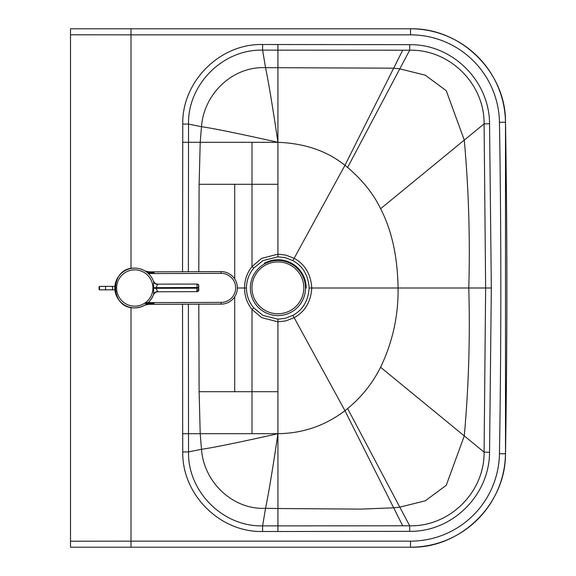 <?xml version="1.0" encoding="UTF-8"?>
<svg xmlns="http://www.w3.org/2000/svg" width="576" height="576" viewBox="0 0 576 576"><rect width="100%" height="100%" fill="white"/><g stroke="black" fill="none" stroke-linecap="round" stroke-linejoin="round"><path stroke-width="0.86" d="M292.882 315.374L294.149 317.693L285.746 320.918L277.927 321.833L277.927 433.692C302.803 433.39 325.138 425.714 344.952 410.681L294.149 317.693C304.992 311.738 310.86 301.838 311.767 288C310.86 274.162 304.992 264.262 294.149 258.307L285.746 255.082L277.927 254.167L277.927 142.308C304.848 143.359 327.182 151.027 344.952 165.319A117.094 117.072 -4.3 0 1 347.623 167.422C362.7 180.403 373.687 194.17 380.592 208.735C391.752 230.213 397.577 256.63 398.066 288L309.118 288C308.282 300.751 302.868 309.881 292.882 315.374L285.134 318.348L277.927 319.19L262.966 315.396L253.793 307.937C249.005 302.17 246.55 295.524 246.427 288L237.384 288M309.118 288C308.282 275.242 302.868 266.119 292.882 260.626L285.134 257.652L277.927 256.81L262.966 260.604L253.793 268.063C249.005 273.83 246.55 280.476 246.427 288M70.502 34.79L131.004 34.848L131.004 28.8L70.502 28.8L70.502 547.2L410.522 547.2A94.982 94.982 0 0 0 505.498 453.794L505.498 122.206A9939.11 9939.11 0 0 1 505.498 453.794L499.45 453.694A9933.062 9933.062 0 0 0 499.45 122.306L505.498 122.206C506.11 72.878 461.57 27.713 410.522 28.8A94.982 94.982 0 0 1 505.498 122.206M188.381 271.728L188.532 124.092C187.574 84.823 222.624 49.097 262.606 50.134L409.68 50.198L409.73 44.669C452.398 44.078 489.42 80.748 489.542 123.725L491.321 288L485.633 288L491.321 287.993L489.542 452.275L484.092 452.138L485.633 288L491.321 288.007M182.534 271.742L182.765 124.042L188.532 124.092L201.492 126.706C212.702 128.232 238.183 133.43 277.927 142.308L200.21 142.308L201.492 126.706C203.76 94.219 232.294 66.168 265.536 67.666L393.674 68.17L399.802 68.854L409.68 50.198C449.431 49.284 484.517 83.506 484.092 123.862L489.542 123.725M484.092 123.862L485.633 287.993L468.778 287.993L485.633 288L468.778 288.007C470.196 238.687 468.698 189.389 464.285 140.098L484.092 123.862M252 433.692L200.21 433.692L199.123 391.716L252 391.716L252 433.692L277.934 433.692L277.942 508.514L360.389 509.112L393.674 507.83L344.952 410.681A117.101 117.086 4.3 0 0 347.623 408.578C361.541 397.08 372.528 383.306 380.592 367.265C392.652 341.993 398.477 315.569 398.066 288L468.778 288C470.196 337.313 468.698 386.611 464.285 435.902L484.092 452.138C484.517 492.494 449.431 526.716 409.68 525.802L409.73 531.331C452.398 531.922 489.42 495.252 489.542 452.275M277.927 433.692C238.183 442.57 212.702 447.768 201.492 449.294C203.767 481.781 232.301 509.832 265.536 508.334C268.618 493.589 272.743 468.706 277.927 433.692L277.942 525.874L409.68 525.802L399.802 507.146L425.29 500.81L446.256 485.287L464.285 435.902L380.592 367.265M277.927 319.19L277.927 321.833L261.742 317.664L252 309.463C247.054 303.142 244.577 295.985 244.57 288C244.577 280.015 247.054 272.858 252 266.537L253.793 268.063M277.927 391.716L252 391.716L252 309.463L253.793 307.937M188.381 304.214L188.532 451.908C187.574 491.177 222.624 526.903 262.606 525.866L277.942 525.874L277.942 531.497L409.73 531.331M234.713 278.957L234.713 184.284L252 184.284L252 266.537L261.742 258.336L277.927 254.167L277.927 256.81M234.713 296.791L234.713 391.716M182.671 142.286L200.21 142.308L199.123 184.284L234.713 184.284M134.82 307.879A19.879 19.879 89.8 0 0 153.605 294.329A4.32 4.075 18.6 0 0 153.605 294.329C150.235 302.854 143.971 307.368 134.82 307.879L134.806 307.879A19.879 19.879 89.8 0 1 134.59 307.879L134.59 307.879C109.325 308.657 109.202 267.494 134.474 268.128L134.474 268.128A19.879 19.879 89.8 0 1 134.69 268.121L134.705 268.121A19.879 19.879 89.8 0 0 114.883 288.058A19.879 19.879 89.8 0 0 134.82 307.879A19.879 19.879 89.8 0 1 114.883 288.058A19.879 19.879 89.8 0 1 153.59 281.628L153.605 294.322A4.32 4.075 18.6 0 1 157.73 291.6L156.002 288.331L153.756 288.295M157.73 291.6L157.55 291.78A4.32 4.32 89.8 0 0 153.518 294.581L155.39 292.37L157.55 291.78L197.1 291.665A1.728 1.728 0 0 0 198.828 289.93L197.143 289.937M197.078 284.047A1.728 1.728 89.8 0 1 198.814 285.768A1.728 1.728 0 0 0 197.078 284.047L196.855 291.665A1.728 1.728 89.8 0 0 198.583 289.93L198.569 285.768L198.821 289.93A1.728 1.728 89.8 0 1 197.1 291.665M198.533 288.202L156.002 288.331L157.55 284.162L196.834 284.047A1.728 1.728 -90.2 0 1 198.569 285.768M198.526 287.496L153.756 287.662M157.73 284.342A4.32 4.075 -18.8 0 1 153.59 281.628L153.59 281.628M157.55 284.162A4.32 4.32 -90.2 0 1 153.504 281.376L155.383 283.586L157.55 284.162M134.784 307.879A19.879 19.879 0 0 1 114.833 288.058A19.879 19.879 0 0 1 134.654 268.128A19.879 19.879 0 0 1 134.669 268.121M144.986 270.986L154.246 272.779L148.356 271.843A6.912 6.912 0 0 1 145.274 271.13M221.184 304.121A16.243 16.243 0 0 1 221.112 304.121L148.018 304.33A6.912 6.912 0 0 0 145.051 305.014A6.912 6.912 0 0 1 148.018 304.33L154.102 303.365L144.778 305.143M144.382 303.394L154.102 303.365M148.356 271.843L221.018 271.634L148.356 271.843M154.246 272.779L147.564 272.794M221.112 302.393L221.112 304.121A16.243 16.243 0 0 0 237.384 287.827A16.243 16.243 0 0 0 221.018 271.634L221.026 273.362A14.515 14.515 0 0 1 235.656 287.834A14.515 14.515 0 0 1 221.112 302.393L145.534 302.609M114.905 286.344L99.504 286.387L99.079 286.819L99.086 289.411L99.079 286.819M114.912 289.8L111.211 289.807A1.728 1.526 -90.2 0 0 111.204 286.351M105.545 286.366L105.559 289.822L99.518 289.843L99.504 286.387M250.358 288.007A27.569 27.569 0 0 0 277.927 315.576A27.569 27.569 0 0 0 305.496 288.007A27.569 27.569 0 0 0 277.927 260.446A27.569 27.569 0 0 0 250.358 288.007M306.187 288.007A28.26 28.26 0 0 0 264.384 263.203M277.891 261.907A25.927 25.927 0 0 0 251.964 287.834A25.927 25.927 0 0 0 277.891 313.769A25.927 25.927 0 0 0 303.818 287.834A25.927 25.927 0 0 0 277.891 261.907M182.765 451.958L188.532 451.908L201.492 449.294L200.21 433.692L182.671 433.714L182.765 451.958C181.886 494.201 219.665 532.555 262.584 531.475L277.942 531.497M199.123 391.716L198.792 304.186M499.45 122.306A88.934 88.934 0 0 0 410.522 34.848L131.004 34.848L131.004 268.474M70.502 541.21L131.004 541.152L131.004 307.534M410.522 541.152L410.522 547.2L131.004 547.2L131.004 541.152L410.522 541.152A88.934 88.934 0 0 0 499.45 453.694M182.765 124.042C181.886 81.799 219.665 43.445 262.584 44.525L409.73 44.669M182.534 304.229L182.671 433.714M277.927 44.503L277.927 142.308C272.743 107.294 268.618 82.411 265.536 67.666L262.606 50.134L262.584 44.525M277.934 142.308L277.942 44.503M292.882 260.626L344.952 165.319L402.703 50.177M347.623 167.422L399.802 68.854L425.29 75.19L446.256 90.713L464.285 140.098L380.592 208.735M199.123 184.284L198.792 271.699M347.623 408.578L399.802 507.146L393.674 507.83L402.703 525.823M70.502 28.8L410.522 28.8L410.522 34.848M262.584 531.475L262.606 525.866L265.536 508.334L277.927 508.514L277.927 531.497M277.927 184.284L252 184.284L252 142.308M134.705 269.856A18.151 18.151 -90.2 0 1 152.914 287.95A18.151 18.151 -90.2 0 1 134.813 306.151A18.151 18.151 -90.2 0 1 116.611 288.058A18.151 18.151 -90.2 0 1 134.705 269.856M198.814 285.768L198.583 289.93M148.435 273.571L221.026 273.362M410.522 547.2C459.828 548.633 505.735 504.857 505.498 453.794M131.004 547.2L70.502 547.2M131.004 28.8L410.522 28.8M144.612 305.237L146.642 304.474M99.518 289.843L99.086 289.411M105.559 289.822L111.211 289.807"/></g></svg>
